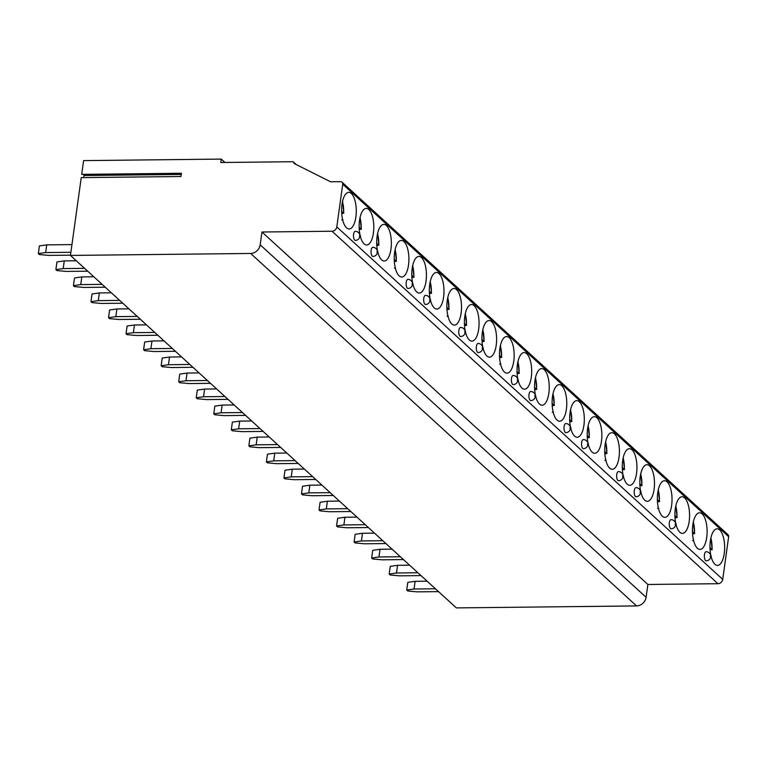 <?xml version="1.0" encoding="UTF-8"?>
<svg xmlns="http://www.w3.org/2000/svg" width="767" height="767" viewBox="0 0 767 767"><rect width="100%" height="100%" fill="white"/><g stroke="black" fill="none" stroke-linecap="round" stroke-linejoin="round"><path stroke-width="1.15" d="M261.959 232.008L647.875 584.473L717.96 583.706A4.554 3.912 -47.6 0 0 722.725 579.392L728.65 536.679A2.732 2.349 -47.6 0 0 727.988 534.685L342.063 182.21A2.732 2.349 -47.6 0 1 342.724 184.205L336.799 226.917A4.554 3.912 -47.6 0 1 332.034 231.231L261.959 232.008L260.176 244.817A9.108 7.814 -47.6 0 1 250.646 253.455L70.449 255.43L81.244 177.608L180.945 176.515L181.395 173.265L81.695 174.358L83.603 160.61L221.26 159.095L224.952 162.47M342.063 182.21A2.732 2.349 -47.6 0 0 340.577 181.674L330.567 181.779L293.962 163.419A1.822 1.563 -47.6 0 0 292.534 161.722L220.791 162.518L221.26 159.095M70.449 255.43L456.375 607.905L636.572 605.92A9.108 7.814 -47.6 0 0 646.102 597.292L647.875 584.473M83.967 174.339L83.776 177.58M719.705 529.949A18.303 7.334 89.4 0 0 717.116 528.818A18.303 7.334 89.4 0 0 710.06 543.937A18.303 7.334 89.4 0 0 714.94 564.291A18.303 7.334 89.4 0 0 717.519 565.423A18.303 7.334 89.4 0 0 724.575 550.294A18.303 7.334 89.4 0 0 719.705 529.949M702.16 513.928A18.303 7.334 89.4 0 0 699.571 512.797A18.303 7.334 89.4 0 0 692.524 527.917A18.303 7.334 89.4 0 0 697.395 548.271A18.303 7.334 89.4 0 0 699.974 549.402A18.303 7.334 89.4 0 0 707.03 534.273A18.303 7.334 89.4 0 0 702.16 513.928M684.615 497.908A18.303 7.334 89.4 0 0 682.036 496.776A18.303 7.334 89.4 0 0 674.979 511.896A18.303 7.334 89.4 0 0 679.85 532.25A18.303 7.334 89.4 0 0 682.438 533.381A18.303 7.334 89.4 0 0 689.485 518.252A18.303 7.334 89.4 0 0 684.615 497.908M667.079 481.887A18.303 7.334 89.4 0 0 664.49 480.746A18.303 7.334 89.4 0 0 657.434 495.875A18.303 7.334 89.4 0 0 662.314 516.22A18.303 7.334 89.4 0 0 664.893 517.361A18.303 7.334 89.4 0 0 671.95 502.232A18.303 7.334 89.4 0 0 667.079 481.887M649.534 465.857A18.303 7.334 89.4 0 0 646.945 464.725A18.303 7.334 89.4 0 0 639.899 479.854A18.303 7.334 89.4 0 0 644.769 500.199A18.303 7.334 89.4 0 0 647.348 501.33A18.303 7.334 89.4 0 0 654.404 486.211A18.303 7.334 89.4 0 0 649.534 465.857M631.989 449.836A18.303 7.334 89.4 0 0 629.41 448.705A18.303 7.334 89.4 0 0 622.353 463.834A18.303 7.334 89.4 0 0 627.224 484.178A18.303 7.334 89.4 0 0 629.812 485.31A18.303 7.334 89.4 0 0 636.859 470.19A18.303 7.334 89.4 0 0 631.989 449.836M614.453 433.815A18.303 7.334 89.4 0 0 611.865 432.684A18.303 7.334 89.4 0 0 604.808 447.813A18.303 7.334 89.4 0 0 609.688 468.158A18.303 7.334 89.4 0 0 612.267 469.289A18.303 7.334 89.4 0 0 619.324 454.169A18.303 7.334 89.4 0 0 614.453 433.815M596.908 417.794A18.303 7.334 89.4 0 0 594.32 416.663A18.303 7.334 89.4 0 0 587.273 431.783A18.303 7.334 89.4 0 0 592.143 452.137A18.303 7.334 89.4 0 0 594.722 453.268A18.303 7.334 89.4 0 0 601.779 438.149A18.303 7.334 89.4 0 0 596.908 417.794M579.363 401.774A18.303 7.334 89.4 0 0 576.784 400.642A18.303 7.334 89.4 0 0 569.728 415.762A18.303 7.334 89.4 0 0 574.598 436.116A18.303 7.334 89.4 0 0 577.187 437.248A18.303 7.334 89.4 0 0 584.233 422.128A18.303 7.334 89.4 0 0 579.363 401.774M561.827 385.753A18.303 7.334 89.4 0 0 559.239 384.622A18.303 7.334 89.4 0 0 552.182 399.741A18.303 7.334 89.4 0 0 557.063 420.095A18.303 7.334 89.4 0 0 559.642 421.227A18.303 7.334 89.4 0 0 566.698 406.107A18.303 7.334 89.4 0 0 561.827 385.753M544.282 369.732A18.303 7.334 89.4 0 0 541.694 368.601A18.303 7.334 89.4 0 0 534.647 383.721A18.303 7.334 89.4 0 0 539.517 404.075A18.303 7.334 89.4 0 0 542.096 405.206A18.303 7.334 89.4 0 0 549.153 390.087A18.303 7.334 89.4 0 0 544.282 369.732M526.737 353.712A18.303 7.334 89.4 0 0 524.158 352.58A18.303 7.334 89.4 0 0 517.102 367.7A18.303 7.334 89.4 0 0 521.972 388.054A18.303 7.334 89.4 0 0 524.561 389.185A18.303 7.334 89.4 0 0 531.608 374.066A18.303 7.334 89.4 0 0 526.737 353.712M509.202 337.691A18.303 7.334 89.4 0 0 506.613 336.56A18.303 7.334 89.4 0 0 499.557 351.679A18.303 7.334 89.4 0 0 504.437 372.033A18.303 7.334 89.4 0 0 507.016 373.165A18.303 7.334 89.4 0 0 514.072 358.036A18.303 7.334 89.4 0 0 509.202 337.691M491.657 321.67A18.303 7.334 89.4 0 0 489.068 320.539A18.303 7.334 89.4 0 0 482.021 335.658A18.303 7.334 89.4 0 0 486.892 356.013A18.303 7.334 89.4 0 0 489.471 357.144A18.303 7.334 89.4 0 0 496.527 342.015A18.303 7.334 89.4 0 0 491.657 321.67M474.111 305.649A18.303 7.334 89.4 0 0 471.532 304.518A18.303 7.334 89.4 0 0 464.476 319.638A18.303 7.334 89.4 0 0 469.346 339.992A18.303 7.334 89.4 0 0 471.935 341.123A18.303 7.334 89.4 0 0 478.982 325.994A18.303 7.334 89.4 0 0 474.111 305.649M456.576 289.629A18.303 7.334 89.4 0 0 453.987 288.488A18.303 7.334 89.4 0 0 446.931 303.617A18.303 7.334 89.4 0 0 451.811 323.962A18.303 7.334 89.4 0 0 454.39 325.103A18.303 7.334 89.4 0 0 461.446 309.973A18.303 7.334 89.4 0 0 456.576 289.629M439.031 273.608A18.303 7.334 89.4 0 0 436.442 272.467A18.303 7.334 89.4 0 0 429.395 287.596A18.303 7.334 89.4 0 0 434.266 307.941A18.303 7.334 89.4 0 0 436.845 309.082A18.303 7.334 89.4 0 0 443.901 293.953A18.303 7.334 89.4 0 0 439.031 273.608M421.486 257.578A18.303 7.334 89.4 0 0 418.907 256.446A18.303 7.334 89.4 0 0 411.85 271.576A18.303 7.334 89.4 0 0 416.721 291.92A18.303 7.334 89.4 0 0 419.309 293.052A18.303 7.334 89.4 0 0 426.356 277.932A18.303 7.334 89.4 0 0 421.486 257.578M403.95 241.557A18.303 7.334 89.4 0 0 401.362 240.426A18.303 7.334 89.4 0 0 394.305 255.555A18.303 7.334 89.4 0 0 399.185 275.899A18.303 7.334 89.4 0 0 401.764 277.031A18.303 7.334 89.4 0 0 408.821 261.911A18.303 7.334 89.4 0 0 403.95 241.557M386.405 225.536A18.303 7.334 89.4 0 0 383.816 224.405A18.303 7.334 89.4 0 0 376.77 239.534A18.303 7.334 89.4 0 0 381.64 259.879A18.303 7.334 89.4 0 0 384.219 261.01A18.303 7.334 89.4 0 0 391.275 245.891A18.303 7.334 89.4 0 0 386.405 225.536M368.86 209.516A18.303 7.334 89.4 0 0 366.281 208.384A18.303 7.334 89.4 0 0 359.224 223.504A18.303 7.334 89.4 0 0 364.095 243.858A18.303 7.334 89.4 0 0 366.684 244.989A18.303 7.334 89.4 0 0 373.73 229.87A18.303 7.334 89.4 0 0 368.86 209.516M351.324 193.495A18.303 7.334 89.4 0 0 348.736 192.364A18.303 7.334 89.4 0 0 341.679 207.483A18.303 7.334 89.4 0 0 346.559 227.837A18.303 7.334 89.4 0 0 349.138 228.969A18.303 7.334 89.4 0 0 356.195 213.849A18.303 7.334 89.4 0 0 351.324 193.495M705.573 560.552A4.554 1.822 89.4 0 0 706.215 560.83A4.554 4.554 0 0 0 709.235 552.911A4.554 4.554 0 0 0 706.119 551.722A4.554 1.822 89.4 0 0 704.365 555.49A4.554 1.822 89.4 0 0 705.573 560.552M670.492 528.501A4.554 1.822 89.4 0 0 671.135 528.789A4.554 4.554 0 0 0 674.155 520.87A4.554 4.554 0 0 0 671.029 519.681A4.554 1.822 89.4 0 0 669.275 523.439A4.554 1.822 89.4 0 0 670.492 528.501M635.402 496.46A4.554 1.822 89.4 0 0 636.044 496.748A4.554 4.554 0 0 0 639.064 488.828A4.554 4.554 0 0 0 635.948 487.639A4.554 1.822 89.4 0 0 634.194 491.398A4.554 1.822 89.4 0 0 635.402 496.46M617.866 480.439A4.554 1.822 89.4 0 0 618.509 480.727A4.554 4.554 0 0 0 621.529 472.808A4.554 4.554 0 0 0 618.403 471.619A4.554 1.822 89.4 0 0 616.649 475.377A4.554 1.822 89.4 0 0 617.866 480.439M582.776 448.398A4.554 1.822 89.4 0 0 583.419 448.676A4.554 4.554 0 0 0 586.439 440.766A4.554 4.554 0 0 0 583.323 439.577A4.554 1.822 89.4 0 0 581.568 443.336A4.554 1.822 89.4 0 0 582.776 448.398M565.241 432.377A4.554 1.822 89.4 0 0 565.883 432.655A4.554 4.554 0 0 0 568.903 424.745A4.554 4.554 0 0 0 565.778 423.557A4.554 1.822 89.4 0 0 564.023 427.315A4.554 1.822 89.4 0 0 565.241 432.377M530.15 400.336A4.554 1.822 89.4 0 0 530.793 400.614A4.554 4.554 0 0 0 533.813 392.704A4.554 4.554 0 0 0 530.697 391.506A4.554 1.822 89.4 0 0 528.942 395.273A4.554 1.822 89.4 0 0 530.15 400.336M512.615 384.315A4.554 1.822 89.4 0 0 513.257 384.593A4.554 4.554 0 0 0 516.277 376.683A4.554 4.554 0 0 0 513.152 375.485A4.554 1.822 89.4 0 0 511.397 379.253A4.554 1.822 89.4 0 0 512.615 384.315M477.525 352.274A4.554 1.822 89.4 0 0 478.167 352.552A4.554 4.554 0 0 0 481.187 344.632A4.554 4.554 0 0 0 478.071 343.443A4.554 1.822 89.4 0 0 476.317 347.211A4.554 1.822 89.4 0 0 477.525 352.274M459.989 336.253A4.554 1.822 89.4 0 0 460.631 336.531A4.554 4.554 0 0 0 463.651 328.612A4.554 4.554 0 0 0 460.526 327.423A4.554 1.822 89.4 0 0 458.771 331.191A4.554 1.822 89.4 0 0 459.989 336.253M424.899 304.202A4.554 1.822 89.4 0 0 425.541 304.489A4.554 4.554 0 0 0 428.561 296.57A4.554 4.554 0 0 0 425.445 295.381A4.554 1.822 89.4 0 0 423.691 299.14A4.554 1.822 89.4 0 0 424.899 304.202M407.363 288.181A4.554 1.822 89.4 0 0 408.006 288.469A4.554 4.554 0 0 0 411.026 280.549A4.554 4.554 0 0 0 407.9 279.361A4.554 1.822 89.4 0 0 406.146 283.119A4.554 1.822 89.4 0 0 407.363 288.181M372.273 256.14A4.554 1.822 89.4 0 0 372.915 256.427A4.554 4.554 0 0 0 375.935 248.508A4.554 4.554 0 0 0 372.82 247.319A4.554 1.822 89.4 0 0 371.065 251.077A4.554 1.822 89.4 0 0 372.273 256.14M354.738 240.119A4.554 1.822 89.4 0 0 355.38 240.397A4.554 4.554 0 0 0 358.4 232.487A4.554 4.554 0 0 0 355.274 231.298A4.554 1.822 89.4 0 0 353.52 235.057A4.554 1.822 89.4 0 0 354.738 240.119M709.993 547.609L712.159 549.728M710.846 538.146A16.03 6.424 89.4 0 1 712.025 549.469L710.108 550.14M710.165 556.535L711.268 556.171M710.913 555.672L711.134 555.874A16.03 6.424 89.4 0 1 711.038 556.228M692.448 531.589L694.624 533.707M693.301 522.126A16.03 6.424 89.4 0 1 694.48 533.448L692.572 534.12M692.63 540.514L693.723 540.15M693.368 539.652L693.589 539.853A16.03 6.424 89.4 0 1 693.502 540.208M674.902 515.568L677.079 517.687M675.756 506.095A16.03 6.424 89.4 0 1 676.935 517.418L675.027 518.099M675.085 524.494L676.187 524.129M675.823 523.631L676.053 523.832A16.03 6.424 89.4 0 1 675.957 524.187M657.367 499.547L659.534 501.666M658.22 490.075A16.03 6.424 89.4 0 1 659.399 501.397L657.482 502.078M657.54 508.473L658.642 508.109M658.287 507.61L658.508 507.812A16.03 6.424 89.4 0 1 658.412 508.166M639.822 483.526L641.998 485.645M640.675 474.054A16.03 6.424 89.4 0 1 641.854 485.377L639.946 486.057M640.004 492.452L641.097 492.088M640.742 491.589L640.963 491.791A16.03 6.424 89.4 0 1 640.876 492.146M622.277 467.506L624.453 469.625M623.13 458.033A16.03 6.424 89.4 0 1 624.309 469.356L622.401 470.027M622.459 476.432L623.561 476.067M623.197 475.559L623.427 475.77A16.03 6.424 89.4 0 1 623.331 476.125M604.741 451.485L606.908 453.604M605.594 442.013A16.03 6.424 89.4 0 1 606.774 453.335L604.856 454.006M604.914 460.411L606.016 460.047M605.662 459.538L605.882 459.74A16.03 6.424 89.4 0 1 605.786 460.104M587.196 435.464L589.372 437.573M588.049 425.992A16.03 6.424 89.4 0 1 589.229 437.315L587.321 437.986M587.378 444.381L588.471 444.026M588.116 443.518L588.337 443.719A16.03 6.424 89.4 0 1 588.251 444.083M569.651 419.434L571.827 421.553M570.504 409.971A16.03 6.424 89.4 0 1 571.683 421.294L569.776 421.965M569.833 428.36L570.936 427.996M570.571 427.497L570.792 427.698A16.03 6.424 89.4 0 1 570.706 428.063M552.115 403.413L554.282 405.532M552.969 393.95A16.03 6.424 89.4 0 1 554.148 405.273L552.23 405.944M552.288 412.339L553.391 411.975M553.036 411.476L553.256 411.678A16.03 6.424 89.4 0 1 553.16 412.042M534.57 387.393L536.747 389.511M535.424 377.93A16.03 6.424 89.4 0 1 536.603 389.252L534.695 389.924M534.752 396.318L535.845 395.954M535.491 395.456L535.711 395.657A16.03 6.424 89.4 0 1 535.625 396.021M517.025 371.372L519.201 373.491M517.878 361.909A16.03 6.424 89.4 0 1 519.058 373.232L517.15 373.903M517.207 380.298L518.31 379.933M517.946 379.435L518.166 379.636A16.03 6.424 89.4 0 1 518.08 380.001M499.49 355.351L501.656 357.47M500.343 345.888A16.03 6.424 89.4 0 1 501.522 357.211L499.605 357.882M499.662 364.277L500.765 363.913M500.41 363.414L500.63 363.616A16.03 6.424 89.4 0 1 500.535 363.98M481.944 339.33L484.121 341.449M482.798 329.868A16.03 6.424 89.4 0 1 483.977 341.19L482.069 341.861M482.127 348.256L483.22 347.892M482.865 347.393L483.085 347.595A16.03 6.424 89.4 0 1 482.999 347.95M464.399 323.31L466.576 325.429M465.253 313.847A16.03 6.424 89.4 0 1 466.432 325.17L464.524 325.841M464.581 332.236L465.684 331.871M465.32 331.373L465.54 331.574A16.03 6.424 89.4 0 1 465.454 331.929M446.864 307.289L449.031 309.408M447.717 297.817A16.03 6.424 89.4 0 1 448.896 309.139L446.979 309.82M447.036 316.215L448.139 315.851M447.784 315.352L448.005 315.553A16.03 6.424 89.4 0 1 447.909 315.908M429.319 291.268L431.495 293.387M430.172 281.796A16.03 6.424 89.4 0 1 431.351 293.119L429.443 293.799M429.501 300.194L430.594 299.83M430.239 299.331L430.46 299.533A16.03 6.424 89.4 0 1 430.373 299.887M411.774 275.248L413.95 277.366M412.627 265.775A16.03 6.424 89.4 0 1 413.806 277.098L411.898 277.769M411.956 284.173L413.058 283.809M412.694 283.311L412.914 283.512A16.03 6.424 89.4 0 1 412.828 283.867M394.238 259.227L396.405 261.346M395.091 249.754A16.03 6.424 89.4 0 1 396.271 261.077L394.353 261.748M394.411 268.153L395.513 267.788M395.158 267.28L395.379 267.482A16.03 6.424 89.4 0 1 395.283 267.846M376.693 243.206L378.869 245.325M377.546 233.734A16.03 6.424 89.4 0 1 378.725 245.056L376.818 245.728M376.875 252.122L377.968 251.768M377.613 251.26L377.834 251.461A16.03 6.424 89.4 0 1 377.748 251.825M359.148 227.176L361.324 229.295M360.001 217.713A16.03 6.424 89.4 0 1 361.18 229.036L359.272 229.707M359.33 236.102L360.432 235.737M360.068 235.239L360.289 235.44A16.03 6.424 89.4 0 1 360.202 235.805M341.612 211.155L343.779 213.274M342.465 201.692A16.03 6.424 89.4 0 1 343.645 213.015L341.727 213.686M341.785 220.081L342.887 219.717M342.533 219.218L342.753 219.42A16.03 6.424 89.4 0 1 342.657 219.784M427.133 581.194L415.1 581.328L414.036 589.018L406.731 590.053L407.766 591.002L417.143 591.856L438.542 591.616M406.731 590.053L407.795 582.364L415.1 581.328M414.036 589.018L435.435 588.778M409.588 565.174L397.565 565.308L396.501 572.997L389.185 574.032L390.221 574.982L399.607 575.835L420.997 575.595M389.185 574.032L390.259 566.343L397.565 565.308M396.501 572.997L417.89 572.757M392.042 549.153L380.02 549.287L378.956 556.976L371.65 558.012L372.685 558.961L382.062 559.814L403.461 559.574M371.65 558.012L372.714 550.322L380.02 549.287M378.956 556.976L400.345 556.737M374.507 533.132L362.475 533.266L361.41 540.956L354.105 541.991L355.14 542.94L364.517 543.793L385.916 543.554M354.105 541.991L355.169 534.302L362.475 533.266M361.41 540.956L382.81 540.716M356.962 517.111L344.939 517.246L343.875 524.935L336.56 525.97L337.595 526.91L346.981 527.773L368.371 527.533M336.56 525.97L337.633 518.281L344.939 517.246M343.875 524.935L365.265 524.695M339.417 501.091L327.394 501.225L326.33 508.904L319.024 509.95L320.06 510.889L329.436 511.742L350.835 511.512M319.024 509.95L320.088 502.26L327.394 501.225M326.33 508.904L347.719 508.674M321.881 485.07L309.849 485.195L308.785 492.884L301.479 493.929L302.514 494.868L311.891 495.722L333.29 495.492M301.479 493.929L302.543 486.24L309.849 485.195M308.785 492.884L330.184 492.654M304.336 469.049L292.313 469.174L291.239 476.863L283.934 477.908L284.969 478.848L294.355 479.701L315.745 479.471M283.934 477.908L285.008 470.219L292.313 469.174M291.239 476.863L312.639 476.633M286.791 453.029L274.768 453.153L273.704 460.842L266.398 461.878L267.434 462.827L276.81 463.68L298.21 463.45M266.398 461.878L267.462 454.198L274.768 453.153M273.704 460.842L295.094 460.612M269.246 436.998L257.223 437.132L256.159 444.822L248.853 445.857L249.889 446.806L259.265 447.66L280.664 447.429M248.853 445.857L249.917 438.168L257.223 437.132M256.159 444.822L277.558 444.592M251.71 420.978L239.688 421.112L238.614 428.801L231.308 429.836L232.343 430.786L241.73 431.639L263.119 431.409M231.308 429.836L232.382 422.147L239.688 421.112M238.614 428.801L260.013 428.571M234.165 404.957L222.142 405.091L221.078 412.78L213.772 413.816L214.808 414.765L224.185 415.618L245.584 415.388M213.772 413.816L214.837 406.127L222.142 405.091M221.078 412.78L242.468 412.541M216.62 388.936L204.597 389.07L203.533 396.76L196.227 397.795L197.263 398.744L206.639 399.597L228.039 399.358M196.227 397.795L197.292 390.106L204.597 389.07M203.533 396.76L224.932 396.52M199.084 372.915L187.062 373.05L185.988 380.739L178.682 381.774L179.718 382.723L189.104 383.577L210.494 383.337M178.682 381.774L179.756 374.085L187.062 373.05M185.988 380.739L207.387 380.499M181.539 356.895L169.517 357.029L168.452 364.718L161.147 365.754L162.182 366.703L171.559 367.556L192.958 367.316M161.147 365.754L162.211 358.064L169.517 357.029M168.452 364.718L189.842 364.478M163.994 340.874L151.971 341.008L150.907 348.697L143.602 349.733L144.637 350.682L154.014 351.535L175.413 351.296M143.602 349.733L144.666 342.044L151.971 341.008M150.907 348.697L172.307 348.458M146.459 324.853L134.436 324.987L133.362 332.677L126.056 333.712L127.092 334.652L136.478 335.515L157.868 335.275M126.056 333.712L127.13 326.023L134.436 324.987M133.362 332.677L154.761 332.437M128.914 308.833L116.891 308.967L115.827 316.646L108.521 317.691L109.556 318.631L118.933 319.494L140.332 319.254M108.521 317.691L109.585 310.002L116.891 308.967M115.827 316.646L137.216 316.416M111.368 292.812L99.346 292.936L98.281 300.626L90.976 301.671L92.011 302.61L101.388 303.464L122.787 303.233M90.976 301.671L92.04 293.982L99.346 292.936M98.281 300.626L119.681 300.396M93.833 276.791L81.81 276.916L80.736 284.605L73.431 285.65L74.466 286.59L83.852 287.443L105.242 287.213M73.431 285.65L74.504 277.961L81.81 276.916M80.736 284.605L102.136 284.375M76.288 260.77L64.265 260.895L63.201 268.584L55.895 269.62L56.931 270.569L66.307 271.422L87.706 271.192M55.895 269.62L56.959 261.94L64.265 260.895M63.201 268.584L84.591 268.354M71.954 244.596L46.72 244.874L45.656 252.564L38.35 253.599L39.385 254.548L48.762 255.401L70.487 255.162M38.35 253.599L39.414 245.91L46.72 244.874M45.656 252.564L70.88 252.285M250.646 253.455L636.572 605.92M260.176 244.817L646.102 597.292M332.034 231.231L717.96 583.706M336.799 226.917L722.725 579.392M342.724 184.205L728.65 536.679M84.063 175.518L181.233 174.445M296.215 164.541L293.521 162.086M712.169 549.671L710.942 537.705M694.624 533.65L693.397 521.685M677.079 517.62L675.852 505.664M659.543 501.599L658.316 489.643M641.998 485.578L640.771 473.623M624.453 469.557L623.226 457.602M606.918 453.537L605.69 441.581M589.372 437.516L588.145 425.56M571.827 421.495L570.6 409.54M554.292 405.475L553.065 393.519M536.747 389.454L535.519 377.498M519.201 373.433L517.974 361.478M501.666 357.412L500.439 345.457M484.121 341.392L482.894 329.427M466.576 325.371L465.348 313.406M449.04 309.341L447.813 297.385M431.495 293.32L430.268 281.364M413.95 277.299L412.723 265.344M396.414 261.279L395.187 249.323M378.869 245.258L377.642 233.302M361.324 229.237L360.097 217.282M343.789 213.216L342.561 201.261"/></g></svg>
